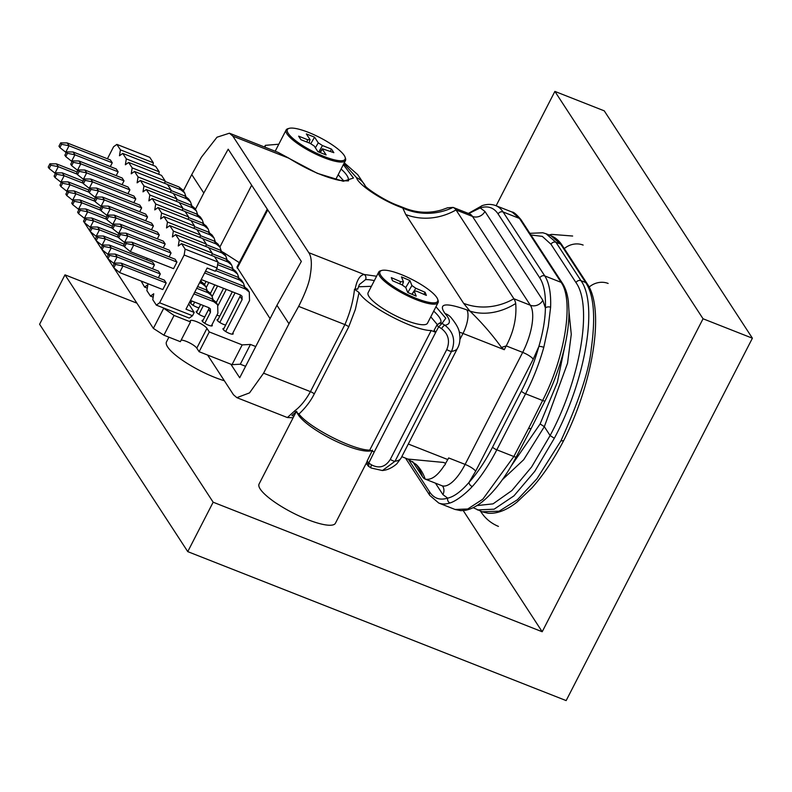 <?xml version="1.0" encoding="UTF-8"?>
<svg xmlns="http://www.w3.org/2000/svg" width="792" height="792" viewBox="0 0 792 792"><rect width="100%" height="100%" fill="white"/><g stroke="black" fill="none" stroke-linecap="round" stroke-linejoin="round"><path stroke-width="1.19" d="M230.838 364.191L239.699 377.774L276.943 305.296L288.981 323.77L263.587 373.19L310.444 391.634L344.896 324.591C350.064 312.662 353.272 300.861 354.509 289.189L357.667 288.961M207.603 355.044L233.462 394.733L236.867 397.663L249.52 392.891L263.587 373.19M195.396 209.375L203.791 193.04L191.753 174.567L183.358 190.902M191.753 174.567L201.425 157.182L216.998 137.214L229.423 133.204L232.868 136.155L288.278 157.964L317.344 173.339L343.322 181.269L353.48 178.022L343.362 164.637M265.102 147.253L265.36 145.342L278.804 144.213M343.807 180.942L338.174 174.735M530.947 234.976L542.312 236.382L550.994 244.273L576.002 282.635C592.852 305.811 580.437 379.19 550.113 435.55L531.61 466.963L511.919 490.535L493.04 503.861L476.903 505.593M576.002 282.635A3.812 3.416 146.9 0 1 580.972 280.665L555.964 242.303L546.044 233.759L550.806 235.63L560.677 244.154L585.684 282.526L580.972 280.665C598.346 304.603 585.575 380.15 554.331 438.263L550.113 435.55L544.332 426.67L523.7 459.707L502.385 479.685M554.331 438.263L534.748 471.349L513.949 495.861L494.139 509.187L477.408 509.919M569.002 311.86L571.279 334.343L567.527 363.3L544.332 426.67L540.114 423.958L557.33 382.378L565.676 342.045M550.806 235.63C555.37 237.461 559.162 240.709 562.181 245.362L587.189 283.734A3.812 3.416 146.9 0 0 585.684 282.526C593.861 294.822 595.732 316.85 591.278 348.609C589.397 369.557 579.269 400.307 560.914 440.857L536.936 478.764L517.374 499.772L499.108 511.187L482.189 511.8M511.345 465.795L540.114 423.958M560.914 440.857L563.28 440.728M405.524 458.142L429.828 495.445L438.728 503.029L455.083 509.474L467.735 508.999L482.833 499.178L513.84 456.519L496.812 449.816L525.591 393.812L542.619 400.514C565.181 356.845 574.042 300.208 561.112 282.358A3.812 3.416 -33.1 0 1 562.617 283.566C565.528 288.12 567.428 293.981 568.339 301.178L568.993 311.622C569.032 321.136 567.854 331.64 565.448 343.154C561.241 362.845 554.459 382.061 545.104 400.811A3.812 0.921 -153.3 0 1 542.619 400.514L528.472 428.62L530.838 428.492M468.735 213.573L480.17 207.92C487.852 205.524 493.832 207.544 498.118 213.979L539.788 277.923C543.985 284.506 545.856 294.535 545.391 308.009A3.812 2.416 2.2 0 1 550.608 307.256L548.312 326.294L543.797 347.351A3.812 0.941 -164.4 0 0 538.857 346.49C534.521 361.924 528.69 376.794 521.374 391.1L492.594 447.104C485.239 461.35 477.378 473.101 469.022 482.368C461.112 491.515 453.994 496.762 447.678 498.128C439.996 500.514 434.016 498.495 429.729 492.07L408.355 459.271M438.728 503.029A95.367 35.759 -68.5 0 0 450.024 502.969C455.747 501.227 465.033 494.396 472.26 486.555A3.812 2.515 -137.8 0 1 469.022 482.368L475.655 471.2A9.534 2.277 27.2 0 0 465.112 464.409L448.658 457.934L445.658 463.3L443.451 462.429C445.718 463.152 446.015 464.142 444.342 465.389C437.56 475.913 431.155 480.487 425.146 479.091A38.145 14.305 111.5 0 1 422.473 476.665L412.632 461.568M512.048 212.038C513.622 211.919 516.582 214.444 520.948 219.622L520.948 219.622A3.812 3.416 146.9 0 0 519.443 218.414L512.068 212.048L495.703 205.603C491.575 204.029 487.11 204.019 482.288 205.583L468.359 213.424M450.024 502.969A3.812 3.376 -107.8 0 1 447.678 498.128L442.916 494.614A9.534 8.544 146.9 0 0 442.708 486.219L441.877 485.694A38.145 14.305 -68.5 0 0 465.112 464.409L522.68 352.39A38.145 14.305 -68.5 0 0 530.353 305.237A9.534 8.544 146.9 0 0 542.807 300.237L545.391 308.009C545.233 319.245 543.055 332.066 538.857 346.49L533.224 359.182L475.655 471.2M364.944 185.595C366.26 188.298 384.882 200.871 398.218 205.573L405.316 208.365C417.344 212.959 429.482 213.474 441.738 209.91L447.569 207.791L453.064 207.395A38.145 14.305 111.5 0 1 456.024 209.949L472.478 216.424A9.534 8.544 -33.1 0 0 484.932 211.424L480.17 207.92A3.812 3.376 -107.8 0 1 482.288 205.583M441.877 485.694L425.146 479.091A57.222 44.184 -45.4 0 0 416.295 464.548L407.821 459.053L443.451 462.429M448.658 457.934L447.817 459.578L408.296 444.025M533.224 359.182A9.534 2.277 27.2 0 0 522.68 352.39L506.227 345.916L504.276 349.708L501.485 347.46C492.139 334.531 481.625 322.403 469.923 311.098L463.637 303.336A57.222 51.252 -33.1 0 0 513.899 298.762A38.145 14.305 111.5 0 1 515.711 303.504C516.82 317.74 513.662 331.878 506.227 345.916A57.222 22.127 -15 0 0 501.485 347.46M470.131 214.167L469.517 213.88A38.145 14.305 -68.5 0 1 472.478 216.424L530.353 305.237L513.899 298.762L456.024 209.949A57.222 51.252 146.9 0 1 405.761 214.523L402.791 208.068L405.316 208.375M398.218 205.573A19.077 7.148 111.5 0 1 399.693 206.851L402.791 208.068A57.222 54.569 168.4 0 0 453.083 207.405L469.517 213.88M515.711 303.504A57.222 45.748 -43.7 0 1 469.923 311.098L466.825 309.87A19.077 7.148 111.5 0 1 462.993 333.452L459.954 339.352M439.619 322.968L442.055 323.413L438.689 326.799L435.719 332.343L431.204 330.512C414.216 330.868 366.062 305.534 359.053 292.545L354.509 289.189M367.3 461.142L368.755 463.082L374.26 451.935L369.745 450.103L431.204 330.512M298.95 414.018L294.495 411.048C300.336 406.712 305.653 400.237 310.444 391.634A3.812 0.911 27.2 0 1 314.275 393.911C310.721 401.039 305.613 407.741 298.95 414.018C308.89 427.561 353.678 450.391 369.745 450.103M294.03 416.008L291.931 415.602M434.026 330.462L436.996 324.908L439.738 322.948M434.283 330.343L435.719 332.343L374.26 451.935M355.083 289.417C356.806 280.16 359.845 275.19 364.201 274.487A3.812 3.435 86.7 0 1 365.528 279.645L359.37 284.575L357.647 289.238M437.253 324.492L430.779 316.83M371.398 286.318L358.439 286.783M466.825 309.87C445.163 302.237 437.907 303.465 445.055 313.533C450.856 320.255 450.816 324.175 444.955 325.284C453.578 332.086 455.756 340.778 451.509 351.371L395.04 461.241L382.437 470.547L371.181 468.013A3.812 1.406 -57.2 0 1 371.577 464.894L368.755 463.082L368.735 466.29M371.181 468.013L368.438 466.25M382.437 470.547L382.427 470.557C383.655 470.27 389.347 470.25 396.802 463.835L401.079 458.073A71.528 17.087 -152.8 0 1 395.04 461.241A3.812 0.911 -152.8 0 1 390.298 459.419L446.767 349.549C450.173 341.075 448.44 334.115 441.589 328.67L438.689 326.799A3.812 0.941 28.2 0 1 437.125 325.433A3.812 3.346 -34.3 0 1 442.015 323.423L445.787 318.236L435.956 306.742M359.053 292.545L355.37 309.395L348.728 326.868L314.275 393.911M293.129 417.75L287.377 417.552L294.525 411.058M376.586 276.23L364.201 274.487L308.801 252.678L232.868 136.155M288.278 157.964L278.17 152.41L288.654 158.063A3.812 1.416 -57.1 0 0 288.278 157.964M308.801 252.678C311.612 256.905 312.088 264.409 310.236 275.18C309.385 282.298 305.524 292.703 298.653 306.385L288.981 323.77M203.791 193.04L228.195 149.193L301.346 261.439L276.943 305.296M267.33 209.246L236.957 267.062L270.092 318.641M211.949 324.799A5.722 1.366 -152.8 0 1 212.266 325.7A5.722 1.366 -152.8 0 1 208.563 325.215A5.722 1.366 -152.8 0 1 202.089 320.463A5.722 1.366 -152.8 0 1 203.079 320.206M232.838 333.026A5.722 1.366 -152.8 0 1 233.155 333.917A5.722 1.366 -152.8 0 1 229.462 333.442A5.722 1.366 -152.8 0 1 222.978 328.69A5.722 1.366 -152.8 0 1 223.978 328.433M204.811 316.85A5.722 1.366 -152.8 0 1 202.683 316.186A5.722 1.366 -152.8 0 1 196.208 311.444A5.722 1.366 -152.8 0 1 197.198 311.187M225.7 325.067A5.722 1.366 -152.8 0 1 223.582 324.413A5.722 1.366 -152.8 0 1 217.097 319.671A5.722 1.366 -152.8 0 1 218.097 319.414M198.931 307.821A5.722 1.366 -152.8 0 1 196.802 307.167A5.722 1.366 -152.8 0 1 190.327 302.415A5.722 1.366 -152.8 0 1 191.317 302.158M219.82 316.048A5.722 1.366 -152.8 0 1 217.701 315.394A5.722 1.366 -152.8 0 1 216.939 315.077M255.757 346.54L250.46 344.451L242.184 344.886L209.276 331.937L206.96 328.383L196.802 348.153L199.119 351.707L232.026 364.657L240.303 364.221L245.589 366.3M190.506 321.908L174.062 315.434L163.895 335.194L180.348 341.679L190.506 321.908A9.534 2.277 -152.8 0 1 190.258 320.79A9.534 2.277 -152.8 0 1 198.089 322.304A9.534 2.277 -152.8 0 1 206.96 328.383M174.062 315.434L162.914 307.712L156.331 305.128L159.608 302.782L184.16 255.014L185.12 249.124L181.556 243.649L178.279 245.985L179.24 240.095L212.147 253.054L208.573 247.579L175.675 234.62L172.399 236.966L173.359 231.076L206.266 244.025L202.693 238.55L169.795 225.601L166.518 227.947L167.478 222.047L200.386 235.006L196.822 229.531L163.914 216.582L160.637 218.919L161.598 213.028L194.505 225.977L190.941 220.513L158.034 207.554L154.757 209.9L155.717 203.999L188.625 216.959L185.061 211.484L152.153 198.535L148.876 200.871L149.837 194.98L182.744 207.93L179.18 202.465L146.273 189.506L142.996 191.852L143.956 185.952L176.864 198.911L173.3 193.436L140.392 180.487L137.115 182.823L138.075 176.933L170.983 189.882L167.419 184.417L134.511 171.458L131.234 173.804L132.195 167.904L165.102 180.863L161.538 175.388L128.631 162.439L125.364 164.776L126.314 158.885L159.222 171.834L155.658 166.37L122.75 153.41L119.483 155.757L120.434 149.856L153.341 162.815L149.777 157.341L116.87 144.391L113.602 146.728L107.415 158.776M188.674 303.96L194.208 312.444L192.515 315.741L189.239 318.077L162.914 307.712M223.314 252.351L239.283 262.637M116.87 144.391L120.434 149.856M153.341 162.815L152.935 165.3M122.75 153.41L126.314 158.885M159.222 171.834L158.816 174.319M128.631 162.439L132.195 167.904M165.102 180.863L164.696 183.348M134.511 171.458L138.075 176.933M170.983 189.882L170.577 192.367M140.392 180.487L143.956 185.952M176.864 198.911L176.458 201.386M146.273 189.506L149.837 194.98M182.744 207.93L182.338 210.415M152.153 198.535L155.717 203.999M188.625 216.959L188.219 219.434M158.034 207.554L161.598 213.028M194.505 225.977L194.099 228.462M163.914 216.582L167.478 222.047M200.386 235.006L199.98 237.481M169.795 225.601L173.359 231.076M206.266 244.025L205.861 246.51M175.675 234.62L179.24 240.095M211.741 255.529L212.147 253.054M194.208 312.444L185.981 309.207L207.148 268.023L215.375 271.26L217.067 267.963L218.018 262.073L214.454 256.598L181.556 243.649M218.018 262.073L185.12 249.124M110.296 166.617L112.256 162.796L110.405 159.954L67.191 142.936L69.043 145.778L112.256 162.796M116.176 175.646L118.137 171.815L116.285 168.973L73.072 151.965L74.923 154.806L118.137 171.815M122.057 184.665L124.017 180.843L122.166 178.002L78.953 160.984L80.804 163.825L124.017 180.843M127.938 193.684L129.898 189.862L128.047 187.021L84.833 170.013L86.684 172.854L129.898 189.862M133.818 202.712L135.779 198.891L133.927 196.05L90.714 179.032L92.565 181.873L135.779 198.891M139.699 211.731L141.659 207.91L139.808 205.069L96.594 188.06L98.446 190.902L141.659 207.91M145.57 220.76L147.54 216.939L145.688 214.097L102.475 197.079L104.326 199.921L147.54 216.939M151.45 229.779L153.42 225.958L151.569 223.116L108.356 206.108L110.207 208.949L153.42 225.958M146.579 259.727L147.312 258.311M157.331 238.808L159.301 234.986L157.45 232.145L114.226 215.127L116.087 217.968L159.301 234.986M152.46 268.745L154.43 264.924L152.579 262.083L109.355 245.075L111.207 247.916L154.43 264.924M163.211 247.827L165.181 244.005L163.33 241.164L120.107 224.156L121.958 226.997L165.181 244.005M158.341 277.774L160.311 273.953L158.459 271.112L115.236 254.093L117.087 256.935L160.311 273.953M169.092 256.856L171.062 253.034L169.211 250.183L125.987 233.175L127.839 236.016L171.062 253.034M119.582 272.547L113.83 267.775L115.523 264.478L122.968 265.963L119.582 272.547L162.805 289.565L166.191 282.972L164.34 280.13L121.117 263.122L122.968 265.963L166.191 282.972M130.334 251.628L124.582 246.856L126.274 243.56L133.719 245.045L130.334 251.628L173.557 268.646L176.943 262.053L175.091 259.212L131.868 242.194L133.719 245.045L176.943 262.053M141.105 281.021L144.58 287.08L147.847 284.734L146.886 290.634L150.45 296.099L153.727 293.763L152.767 299.653L156.331 305.128M126.274 243.56L125.344 242.134L123.651 245.431L124.582 246.856M125.344 242.134L131.868 242.194M107.989 258.786L153.361 328.403L163.895 335.194M112.9 266.35L114.593 263.063L115.523 264.478M114.593 263.063L121.117 263.122M124.997 242.817L118.701 237.828L120.394 234.541L127.839 236.016L124.453 242.609M120.394 234.541L119.463 233.115L117.77 236.412L118.701 237.828M119.463 233.115L125.987 233.175M114.246 263.736L107.95 258.746L109.642 255.46L117.087 256.935L113.701 263.528M109.642 255.46L108.712 254.034L107.019 257.331L107.95 258.746M108.712 254.034L115.236 254.093M119.117 233.798L112.82 228.809L114.513 225.512L121.958 226.997L118.572 233.581M114.513 225.512L113.583 224.096L111.89 227.383L112.82 228.809M113.583 224.096L120.107 224.156M108.365 254.717L102.069 249.727L103.762 246.431L111.207 247.916L107.821 254.499M96.228 240.738L102.069 249.727M101.138 248.302L102.831 245.015L103.762 246.431M102.831 245.015L109.355 245.075M113.236 224.77L106.94 219.78L108.633 216.493L116.087 217.968L112.692 224.562M108.633 216.493L107.712 215.068L106.009 218.364L106.94 219.78M107.712 215.068L114.226 215.127M102.485 245.688L96.188 240.709L97.881 237.412L105.336 238.887L124.245 246.332M96.188 240.709L95.258 239.283L96.951 235.986L103.475 236.046L105.336 238.887L101.94 245.48M96.951 235.986L97.881 237.412M107.356 215.751L101.059 210.761L102.752 207.464L110.207 208.949L106.821 215.533M102.752 207.464L101.831 206.049L100.139 209.335L101.059 210.761M101.831 206.049L108.356 206.108M96.604 236.669L90.308 231.68L92.001 228.383L99.455 229.868L118.364 237.313M90.308 231.68L89.387 230.264L91.08 226.967L97.604 227.027L99.455 229.868L96.07 236.452M91.08 226.967L92.001 228.383M101.475 206.722L95.179 201.732L96.871 198.445L104.326 199.921L100.94 206.514M96.871 198.445L95.951 197.02L94.258 200.317L95.179 201.732M95.951 197.02L102.475 197.079M90.724 227.641L84.427 222.661L86.12 219.364L93.575 220.839L112.484 228.284M84.427 222.661L83.506 221.235L85.199 217.939L91.724 217.998L93.575 220.839L90.189 227.433M85.199 217.939L86.12 219.364M95.594 197.703L89.298 192.713L90.991 189.417L98.446 190.902L95.06 197.485M90.991 189.417L90.07 188.001L88.377 191.288L89.298 192.713M90.07 188.001L96.594 188.06M84.843 218.622L78.547 213.632L80.239 210.335L87.694 211.82L106.603 219.265M78.547 213.632L77.626 212.216L79.319 208.92L85.843 208.979L87.694 211.82L84.308 218.404M79.319 208.92L80.239 210.335M89.714 188.674L83.417 183.695L85.11 180.398L92.565 181.873L89.179 188.466M85.11 180.398L84.19 178.972L82.497 182.269L83.417 183.695M84.19 178.972L90.714 179.032M78.962 209.603L72.666 204.613L74.359 201.316L81.814 202.792L100.723 210.236M72.666 204.613L71.745 203.188L73.438 199.891L79.962 199.95L81.814 202.792L78.428 209.385M73.438 199.891L74.359 201.316M83.833 179.655L77.537 174.666L79.23 171.369L86.684 172.854L83.299 179.438M79.23 171.369L78.309 169.953L76.616 173.25L77.537 174.666M78.309 169.953L84.833 170.013M73.082 200.574L66.785 195.584L68.478 192.288L75.933 193.773L94.842 201.218M66.785 195.584L65.865 194.169L67.558 190.872L74.082 190.931L75.933 193.773L72.547 200.366M67.558 190.872L68.478 192.288M77.963 170.626L71.656 165.647L73.349 162.35L80.804 163.825L77.418 170.419M73.349 162.35L72.428 160.925L70.736 164.221L71.656 165.647M72.428 160.925L78.953 160.984M67.211 191.555L60.905 186.565L62.598 183.269L70.052 184.754L88.961 192.189M60.905 186.565L59.984 185.14L61.677 181.843L68.201 181.903L70.052 184.754L66.667 191.337M61.677 181.843L62.598 183.269M72.082 161.608L65.776 156.618L67.469 153.321L74.923 154.806L71.537 161.39M67.469 153.321L66.548 151.906L64.855 155.202L65.776 156.618M66.548 151.906L73.072 151.965M61.331 182.526L55.024 177.537L56.717 174.25L64.172 175.725L83.081 183.17M55.024 177.537L54.103 176.121L55.796 172.824L62.321 172.884L64.172 175.725L60.786 182.318M55.796 172.824L56.717 174.25M66.201 152.589L59.905 147.599L61.598 144.302L69.043 145.778L65.657 152.371M61.598 144.302L60.667 142.877L58.974 146.174L59.905 147.599M60.667 142.877L67.191 142.936M55.45 173.507L49.154 168.518L50.846 165.221L58.291 166.706L77.2 174.151M49.154 168.518L48.223 167.092L49.916 163.805L56.44 163.865L58.291 166.706L54.905 173.29M49.916 163.805L50.846 165.221M103.475 236.046L124.275 244.233M97.604 227.027L118.394 235.214M91.724 217.998L112.514 226.185M85.843 208.979L106.633 217.166M79.962 199.95L100.752 208.138M74.082 190.931L94.872 199.119M68.201 181.903L88.991 190.09M62.321 172.884L83.111 181.071M56.44 163.865L77.23 172.042M204.801 323.304L210.464 312.286L208.613 309.444L209.019 307.761M190.476 300.455L208.87 307.702L210.365 308.91L210.464 312.286M193.862 293.872L213.899 301.752L217.661 304.781L217.889 313.226L211.345 325.957M198.921 314.275L203.405 305.554M196.733 288.288L208.019 292.733L211.781 295.762L213.008 299.366M193.04 305.257L194.664 302.108M199.594 282.704L202.138 283.704L205.9 286.734L207.128 290.347M201.01 279.962L201.247 281.318M232.244 334.184L249.539 300.534L249.292 292.09L245.54 289.06L204.613 272.943M205.514 271.191L243.689 286.219L247.441 289.248L249.302 292.09M223.354 329.65L240.669 295.07M201.227 279.536L240.511 295L242.015 296.218L242.114 299.594L225.7 331.521M202.455 321.423L208.613 309.444M194.763 292.109L212.048 298.911L215.8 301.95L217.543 304.613M244.649 286.664L243.411 283.071L239.659 280.041L215.711 270.607M216.612 268.844L237.808 277.2L241.56 280.229L243.421 283.071M217.473 320.621L232.304 291.773M235.056 292.852L219.82 322.502M196.574 312.404L200.653 304.465M197.634 286.536L206.167 289.892L209.92 292.921L211.662 295.594M238.768 277.645L237.541 274.052L233.788 271.012L217.602 264.647M217.929 262.657L231.927 268.171L235.679 271.201L237.541 274.042M216.226 302.584L223.552 288.328M226.304 289.407L218.057 305.464M190.694 303.376L191.911 301.019M200.495 280.952L204.039 283.902L205.781 286.565M232.888 268.617L231.66 265.023L227.908 261.994L214.543 256.727M212.048 253.638L226.057 259.152L229.809 262.182L231.66 265.023M210.345 293.565L214.8 284.882M217.562 285.971L212.177 296.446M227.007 259.598L225.779 256.004L222.027 252.965L208.662 247.708M206.167 244.609L220.176 250.124L223.928 253.163L225.779 255.994M204.465 284.536L206.059 281.437M208.811 282.526L206.296 287.427M221.126 250.579L219.899 246.975L216.147 243.946L202.782 238.679M200.287 235.59L214.295 241.105L218.047 244.134L219.899 246.975M215.246 241.55L214.018 237.956L210.266 234.917L196.901 229.66M194.406 226.561L208.415 232.076L212.167 235.115L214.018 237.946M209.365 232.531L208.138 228.928L204.385 225.898L191.02 220.641M188.526 217.543L202.534 223.057L206.286 226.086L208.138 228.928M203.485 223.502L202.257 219.909L198.505 216.869L185.14 211.613M182.645 208.514L196.654 214.028L200.406 217.067L202.257 219.899M197.604 214.483L196.376 210.88L192.624 207.85L179.259 202.594M176.764 199.495L190.773 205.009L194.525 208.039L196.376 210.88M191.723 205.455L190.496 201.861L186.744 198.822L173.379 193.565M170.884 190.476L184.892 195.98L188.645 199.02M185.843 196.436L184.615 192.832L180.863 189.803L167.498 184.546M165.003 181.447L179.012 186.962L182.764 189.991L184.625 192.832M217.067 267.963L184.16 255.014M192.515 315.741L159.608 302.782M147.292 288.149L144.58 287.08M153.173 297.168L150.45 296.099M163.518 308.642L153.361 328.403M84.477 222.691L89.387 230.244M90.347 231.719L95.268 239.263M102.109 249.767L107.029 257.311M181.16 340.105A9.534 2.277 -152.8 0 1 189.615 342.887A9.534 2.277 -152.8 0 1 196.802 348.153M209.276 331.937L199.119 351.707M242.184 344.886L232.026 364.657M250.46 344.451L240.303 364.221M371.656 450.599A42.916 10.256 -152.8 0 1 334.165 440.372A42.916 10.256 -152.8 0 1 298.327 414.919A42.916 10.256 -152.8 0 1 297.099 412.434M296.129 411.919L259.083 484.011A42.916 10.256 27.2 0 0 260.231 489.05A42.916 10.256 27.2 0 0 300.168 516.424A42.916 10.256 27.2 0 0 335.422 523.235L366.656 462.459M168.914 337.174L166.478 341.906A42.916 10.256 27.2 0 0 167.637 346.945A42.916 10.256 27.2 0 0 224.354 380.754M213.157 502.207L542.193 631.749L703.048 318.77L752.4 338.204L566.151 700.593L187.754 551.628L213.157 502.207L64.994 274.844L136.907 303.158M463.251 510.602L542.193 631.749M496.119 205.762L554.885 91.407L604.246 110.84L752.4 338.204M64.994 274.844L39.6 324.265L187.754 551.628M554.885 91.407L703.048 318.77M289.149 128.353L287.932 128.7A33.373 7.97 27.2 0 0 286.12 129.977A33.373 7.97 27.2 0 0 287.011 133.907A33.373 7.97 27.2 0 0 318.077 155.192A33.373 7.97 27.2 0 0 345.49 160.489A33.373 7.97 27.2 0 0 345.48 158.281L345.055 157.083A32.422 7.742 27.2 0 0 344.193 155.42A32.422 7.742 27.2 0 0 317.632 136.452A32.422 7.742 27.2 0 0 289.149 128.353A32.422 7.742 27.2 0 0 288.258 133.403A32.422 7.742 27.2 0 0 322.007 155.648A32.422 7.742 27.2 0 0 345.055 157.083M315.394 147.827L318.265 142.837L314.553 137.155L306.326 133.917L310.038 139.6L307.682 139.729L298.624 136.165L300.93 139.709L309.999 143.283L314.196 145.985L317.899 151.678L326.126 154.915L322.423 149.223L320.166 152.569M318.265 142.837L322.463 145.55L318.75 152.005M319.849 152.44L322.334 148.757L333.838 152.668L331.521 149.114L322.463 145.55M309.068 142.916L310.038 139.6M286.12 129.977L275.537 150.569A33.373 7.97 27.2 0 0 275.329 151.282M310.83 143.639L314.553 137.155M330.284 151.272L331.521 149.114M381.744 270.458L380.526 270.805A33.373 7.97 27.2 0 0 378.715 272.082L368.132 292.674A33.373 7.97 27.2 0 0 368.24 295.119A33.373 7.97 27.2 0 0 398.208 317.008A33.373 7.97 27.2 0 0 427.512 323.185L438.095 302.593A33.373 7.97 27.2 0 0 438.075 300.386L437.649 299.188A32.422 7.742 27.2 0 0 437.57 298.96A32.422 7.742 27.2 0 0 412.058 279.467A32.422 7.742 27.2 0 0 381.744 270.458A32.422 7.742 27.2 0 0 380.091 274.072A32.422 7.742 27.2 0 0 412.8 296.97A32.422 7.742 27.2 0 0 437.649 299.188M378.715 272.082A33.373 7.97 27.2 0 0 378.823 274.527A33.373 7.97 27.2 0 0 408.781 296.416A33.373 7.97 27.2 0 0 438.095 302.593M399.762 283.873L400.603 281.665L391.298 277.636L392.555 280.754L401.861 284.783L405.732 287.486L407.741 292.476L416.196 296.129L414.186 291.149L412.058 294.337M400.603 281.665L403.475 281.883L402.385 285.021M407.801 292.495L411.919 285.546L409.909 280.556L401.455 276.893L403.475 281.883M411.919 285.546L415.79 288.248L414.305 290.743M411.899 294.277L414.186 290.842L417.047 291.367L426.363 295.396L425.106 292.278L415.79 288.248M405.761 287.546L409.909 280.556M423.888 294.327L425.106 292.278M267.26 209.137L261.34 220.661M341.105 169.033A44.936 10.732 -152.8 0 1 348.173 180.556M562.181 245.362A3.812 3.416 146.9 0 0 560.677 244.154L555.964 242.303A3.812 3.416 146.9 0 0 550.994 244.273M480.793 511.592L480.497 511.147A18.117 16.226 146.9 0 0 480.793 511.592C485.09 518.354 490.971 523.284 498.435 526.403M608.147 283.447A18.117 16.226 146.9 0 0 589.119 287.09M583.14 245.075A18.117 16.226 146.9 0 0 564.28 248.579M528.472 428.62L513.84 456.519A3.812 0.901 27.7 0 0 516.295 456.875C505.573 477.13 494.168 492.149 482.061 501.94C476.368 506.474 470.854 509.256 465.518 510.296L460.736 510.652L455.073 509.464M492.594 447.104A3.812 0.911 27.2 0 0 496.812 449.816A95.367 35.759 111.5 0 1 472.26 486.555M521.374 391.1A3.812 0.911 27.2 0 0 525.591 393.812A95.367 35.759 111.5 0 0 543.797 347.351M562.617 283.566L520.948 219.622M498.118 213.979A3.812 3.416 146.9 0 1 503.098 211.979L519.443 218.414L561.112 282.358L544.767 275.923L503.098 211.979A95.367 35.759 -68.5 0 0 495.703 205.603M550.608 307.256A95.367 35.759 -68.5 0 0 544.767 275.923A3.812 3.416 -33.1 0 0 539.788 277.923M429.828 495.445A3.812 3.416 -33.1 0 1 429.729 492.07M442.916 494.614L435.452 483.16M459.281 332.135A19.077 4.554 -152.8 0 1 462.993 333.452L504.276 349.708M484.932 211.424L542.807 300.237M415.968 464.211L417.384 466.142A57.222 51.252 -33.1 0 1 422.473 476.665M446.767 349.549A3.812 0.911 -152.8 0 0 451.509 351.371A71.528 17.087 27.2 0 0 457.538 348.203L401.079 458.073M371.577 464.894C379.229 468.795 385.466 466.973 390.298 459.419M437.283 324.75L437.125 325.433M372.527 450.113L367.013 461.31L366.755 464.023L368.627 463.34M442.055 323.413L444.955 325.284A3.812 1.406 122.8 0 0 441.589 328.67M365.528 279.645A44.936 10.732 -152.8 0 1 374.329 280.625M433.699 311.137A44.936 10.732 -152.8 0 1 440.768 322.661M292.594 417.77A3.812 3.435 -93.5 0 0 293.169 417.681M348.728 326.868A3.812 0.911 27.2 0 0 344.896 324.591L298.653 306.385M457.538 348.203C459.895 344.055 460.508 338.827 459.37 332.521C458.895 328.72 456.043 323.651 450.826 317.315A19.077 15.741 138.3 0 0 445.055 313.533M343.906 163.588L356.479 177.606C358.172 184.427 380.348 199.435 399.693 206.851M365.26 185.962A19.077 17.998 161.8 0 0 356.479 177.606M405.761 214.523L463.637 303.336M251.668 185.209L219.909 246.995M267.765 209.92L237.214 268.191M243.689 286.219L245.54 289.06M242.114 299.594L240.253 296.752M212.048 298.911L213.899 301.752M237.808 277.2L239.659 280.041M206.167 289.892L208.019 292.733M231.927 268.171L233.788 271.012M200.425 281.091L202.138 283.704M226.057 259.152L227.908 261.994M220.176 250.124L222.027 252.965M214.295 241.105L216.147 243.946M208.415 232.076L210.266 234.917M202.534 223.057L204.385 225.898M196.654 214.028L198.505 216.869M190.773 205.009L192.624 207.85M184.892 195.98L186.744 198.822M179.012 186.962L180.863 189.803M306.821 142.025L307.682 139.729M265.31 145.441L264.498 147.015M546.044 233.759L542.787 232.759L529.878 233.333M587.189 283.734C605.177 309.296 593.03 383.229 563.379 441.184C553.539 459.895 542.985 475.547 531.739 488.129L517.018 502.088C506.632 510.276 496.921 513.978 487.882 513.196L482.189 511.81L473.161 507.672M572.646 236.026L551.658 234.382L549.123 234.967M530.937 428.947L516.295 456.875M545.104 400.811L530.937 428.937M407.821 459.053L401.792 456.677M368.369 466.201L366.755 464.023M292.01 415.384L296.772 411.325M440.679 322.849L439.728 322.948M348.074 180.754L348.272 180.507C349.767 181.041 346.767 180.982 339.283 180.338C323.958 176.953 307.078 169.528 288.654 158.063M344.292 162.825L357.766 174.695L365.379 186.09M287.377 417.552L236.867 397.663M278.15 152.391L229.423 133.204M190.506 201.861L188.645 199.01M335.699 179.556L345.49 160.489"/></g></svg>
